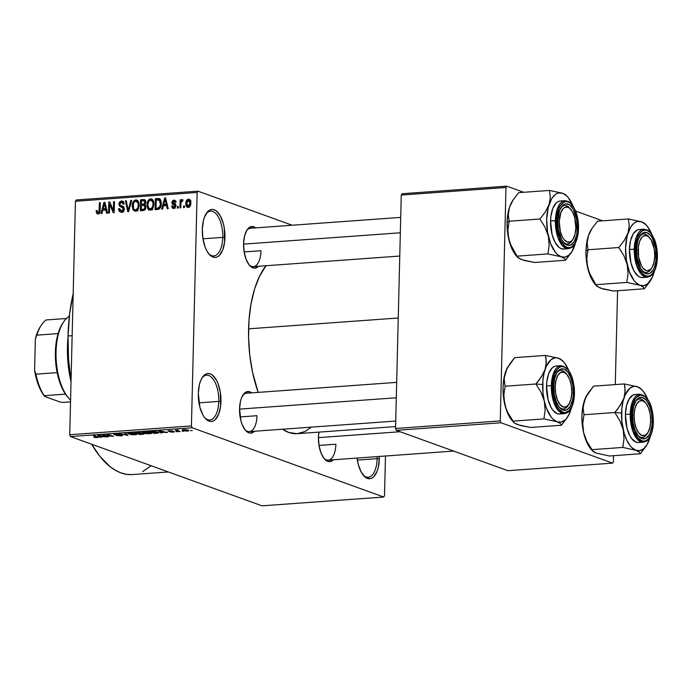 <?xml version="1.0" encoding="UTF-8"?>
<svg xmlns="http://www.w3.org/2000/svg" width="692" height="692" viewBox="0 0 692 692"><rect width="100%" height="100%" fill="white"/><g stroke="black" fill="none" stroke-linecap="round" stroke-linejoin="round"><path stroke-width="1.04" d="M208.638 253.575A22.455 10.475 85.9 0 0 222.772 237.365L224.943 237.538A24.056 11.219 -94.1 0 1 209.2 254.258A24.056 11.219 -94.1 0 1 202.315 229.355L203.405 220.61L204.547 216.899L207.825 211.501L209.84 210.022L211.994 209.442L214.209 209.788L216.406 211.034L220.402 216.042L223.36 223.698L224.303 228.17L224.615 242.07L222.72 249.994L219.433 255.391L217.426 256.87L215.273 257.45L213.049 257.104L208.768 253.739L206.865 250.841L205.221 247.278L202.955 238.723L202.315 229.355A24.056 11.219 -94.1 0 1 206.251 213.482A24.056 11.219 -94.1 0 1 218.62 213.309A24.056 11.219 -94.1 0 1 224.943 237.538L222.772 237.365A22.455 10.475 -94.1 0 1 213.837 255.945A22.455 10.475 -94.1 0 1 208.638 253.575M204.633 417.613A22.455 10.475 85.9 0 0 218.767 401.403L220.938 401.576A24.056 11.219 -94.1 0 1 205.195 418.297A24.056 11.219 -94.1 0 1 198.31 393.393L199.391 384.648L200.542 380.937L202.029 377.858L205.827 374.061L207.981 373.481L210.204 373.827L212.401 375.081L216.388 380.081L218.032 383.645L220.298 392.208L220.61 406.109L218.707 414.032L215.428 419.43L213.421 420.909L211.259 421.489L209.045 421.143L204.763 417.778L202.86 414.88L199.893 407.225L198.31 393.393A24.056 11.219 -94.1 0 1 202.246 377.521A24.056 11.219 -94.1 0 1 214.615 377.356A24.056 11.219 -94.1 0 1 220.938 401.576L218.767 401.403A22.455 10.475 -94.1 0 1 209.832 419.983A22.455 10.475 -94.1 0 1 204.633 417.613M363.015 474.885A22.455 10.475 85.9 0 0 377.149 458.666L379.32 458.839A24.056 11.219 -94.1 0 1 363.577 475.568A24.056 11.219 -94.1 0 1 357.055 458.069L358.274 464.496L361.241 472.152L365.229 477.16L369.649 478.752L371.803 478.172L373.81 476.693L377.088 471.295L378.239 467.584L379.32 458.839L377.149 458.666A22.455 10.475 -94.1 0 1 368.213 477.246A22.455 10.475 -94.1 0 1 363.015 474.876M244.959 429.68A19.246 8.979 85.9 0 0 256.992 415.702A19.246 8.979 -94.1 0 1 249.328 431.626A19.246 8.979 -94.1 0 1 244.959 429.68M242.953 395.054L242.961 395.028A20.855 9.723 -94.1 0 0 239.553 408.782L240.928 420.771L242.07 424.317L245.141 429.914L248.861 432.837L250.781 433.131L254.474 431.254A20.855 9.723 -94.1 0 1 245.522 430.372A20.855 9.723 -94.1 0 1 239.553 408.782L240.487 401.204L241.482 397.987L244.328 393.307L247.935 391.525L251.758 392.909M248.99 264.69A19.246 8.979 85.9 0 0 261.022 250.72A19.246 8.979 -94.1 0 1 253.367 266.645A19.246 8.979 -94.1 0 1 248.99 264.69M255.729 227.876A20.855 9.723 -94.1 0 0 246.992 230.038L246.992 230.038A20.855 9.723 -94.1 0 0 243.584 243.8L244.138 251.914L261.022 250.72L244.146 251.94L246.101 259.336L249.172 264.932L250.988 266.757L254.812 268.141L258.514 266.273A20.855 9.723 -94.1 0 1 249.553 265.382A20.855 9.723 -94.1 0 1 243.584 243.8L244.527 236.223L246.81 230.332L250.097 227.045L253.895 226.838L255.798 227.919M323.847 458.199A19.246 8.979 85.9 0 0 335.88 444.229A19.246 8.979 -94.1 0 1 328.224 460.154A19.246 8.979 -94.1 0 1 323.847 458.199M333.371 459.782A20.855 9.723 -94.1 0 1 324.41 458.891A20.855 9.723 -94.1 0 1 318.441 437.309L318.908 432.119A20.855 9.723 -94.1 0 0 318.441 437.309L318.995 445.423L335.88 444.229L319.003 445.449L320.958 452.845L324.029 458.441L325.845 460.275L329.669 461.651L333.371 459.782M357.349 460.102L377.149 458.666L357.349 460.102M198.959 402.839L218.767 401.403L198.959 402.839M202.972 238.801L222.772 237.365L202.972 238.801M240.115 416.921L256.992 415.702L240.115 416.921M73.179 293.668A118.695 55.369 85.9 0 0 68.032 336.001L72.15 335.698L68.032 336.001A118.695 55.369 85.9 0 0 71.034 381.275L68.543 359.157L68.032 336.001L69.658 313.614L73.369 292.863M248.584 328.83L398.246 318L248.584 328.83A89.822 41.901 85.9 0 0 258.177 392.39L252.554 372.27L249.777 355.126L248.575 337.558L248.999 320.24L251.032 303.84L254.587 288.988L259.543 276.255L266.005 265.728A89.822 41.901 85.9 0 0 248.584 328.83M197.929 191.165L292.162 225.237L197.929 191.165L197.133 192.471L75.437 201.277L69.728 434.714L191.424 425.917L197.133 192.471L191.424 425.917L192.142 427.76L383.714 497.029L262.017 505.835L70.446 436.565L192.142 427.76L383.714 497.029L384.501 495.723L385.479 456.011L384.501 495.723L383.714 497.029L262.017 505.835L70.446 436.565L192.142 427.76L191.424 425.917L69.728 434.714L70.446 436.565L69.728 434.714L75.437 201.277L76.232 199.971L197.929 191.165L197.133 192.471L75.437 201.277L76.232 199.971L197.929 191.165M187.619 431.064L188.951 430.666L186.788 429.801L182.307 430.017L184.357 430.865L187.619 431.064C189.21 430.839 189.374 430.536 188.094 430.147L183.639 429.628C182.057 429.844 181.884 430.147 183.12 430.528L187.619 431.064M180.154 431.574L177.541 430.562L178.38 430.095L175.413 430.251L179.245 431.644L180.154 431.574L177.541 430.562L178.38 430.095L175.413 430.251L180.154 431.574M173.156 432.111L174.41 431.869L173.848 431.427L168.943 431.081L171.728 430.779L167.905 431.055L173.052 431.54L169.722 431.825L172.446 432.145L174.09 431.505L169.021 431.125L172.325 430.926L169.142 430.675L168.199 431.22L172.706 431.497L169.722 431.825L173.156 432.111M157.058 433.244L158.926 432.725L156.435 431.644L149.143 431.531L154.42 433.434L158.926 432.76L157.802 432.033L153.183 431.28L149.143 431.531L154.42 433.434L157.058 433.244M142.414 434.308L144.057 433.772L140.268 432.517L134.352 432.595L139.628 434.507L142.414 434.308C144.187 434.161 144.585 433.91 143.607 433.547L140.952 432.699L134.352 432.595L139.628 434.507L142.414 434.308M127.968 435.355L125.511 433.235L124.569 433.304L126.852 435.164L119.136 433.702L127.968 435.355L125.511 433.235L124.569 433.304L126.852 435.164L119.136 433.702L127.968 435.355M108.756 436.738L104.527 435.216L113.514 436.401L108.229 434.49L107.329 434.55L111.568 436.081L102.572 434.896L107.848 436.808L108.756 436.738L104.527 435.216L113.514 436.401L108.229 434.49L107.329 434.55L111.568 436.081L102.572 434.896L108.756 436.738M95.608 437.56L98.506 437.249L94.086 435.51L93.178 435.579L97.408 437.223L93.801 437.136L97.39 437.595C98.757 437.405 98.852 437.136 97.667 436.808L93.178 435.579L97.382 437.154L93.801 437.136L95.608 437.56M101.205 437.283L100.409 436.661L106.819 436.877L98.671 435.182L97.719 435.251L100.262 437.353L101.205 437.283L100.409 436.661L106.819 436.877L98.671 435.182L97.719 435.251L100.262 437.353L101.205 437.283M115.036 434.602L115.884 433.919L118.695 434.109L115.227 433.953L114.111 434.663L114.128 434.1L114.111 434.663L121.204 434.922L120.27 435.666L116.04 435.467L120.806 435.899L122.423 435.597L121.628 435.008L114.803 434.472L118.756 434.126L113.713 434.446L120.944 435.138L121.437 435.424L120.443 435.657L116.04 435.467L120.806 435.899C122.519 435.744 122.942 435.493 122.086 435.138L115.849 434.775L114.794 433.988M136.705 434.394L135.71 433.65L129.525 432.915L127.717 433.477L131.523 434.766L136.212 434.688L136.696 434.213L135.71 433.65L130.918 432.881L127.743 433.382L131.523 434.766L136.731 434.317M151.505 433.33L150.501 432.578L144.317 431.851L142.509 432.405L143.616 433.106L143.633 432.578L143.616 433.106L146.315 433.694L151.003 433.625L151.522 433.235L150.951 432.76L147.517 431.929L142.509 432.396L146.315 433.694L151.522 433.244M161.928 432.898L161.124 432.266L167.542 432.491L159.385 430.787L158.442 430.857L160.985 432.967L161.928 432.898L161.124 432.266L167.542 432.491L159.385 430.787L158.442 430.857L160.985 432.967L161.928 432.898M177.576 431.765L175.924 431.557L177.576 431.765M183.752 431.315L182.1 431.107L183.752 431.315M192.246 430.701L190.585 430.493L192.246 430.701M184.479 205.982L184.435 207.557L183.536 207.626L183.579 206.052L184.479 205.982L183.579 206.052L183.536 207.626L184.435 207.557L184.479 205.982M180.932 203.656L180.837 207.825L179.937 207.885L180.128 199.858L181.027 199.789L181.001 201.069L181.892 199.625L182.956 199.936L182.671 201.104L181.295 201.597L180.932 203.656L181.148 202.003L182.671 201.104L182.956 199.936L182.108 199.573L181.001 201.069L181.027 199.789L180.128 199.858L179.937 207.885L180.837 207.825L180.932 203.656M178.302 206.432L178.259 208.007L177.36 208.076L177.403 206.493L178.302 206.432L177.403 206.493L177.36 208.076L178.259 208.007L178.302 206.432M173.856 207.323L175.223 207.816L172.533 205.844L171.633 206.052L172.628 206.415L171.633 206.052L173.77 208.474L176.01 205.723L174.652 208.24L172.472 208.119L171.633 206.052L172.533 205.844L172.888 206.943L173.856 207.323L174.73 206.943L175.093 205.792L172.187 203.915L171.884 202.142L172.758 200.585L174.73 200.248L175.958 202.306L175.059 202.514L173.934 201.303L172.758 202.557L175.526 204.054L176.01 205.723L174.038 203.396L171.841 202.6L174.886 205.282L175.102 205.991L173.329 207.263L175.128 207.911M163.468 205.784L162.611 209.14L161.668 209.209L164.679 197.973L165.622 197.903L168.225 208.733L167.282 208.802L166.582 205.559L163.468 205.784L166.582 205.559L167.282 208.802L168.225 208.733L165.622 197.903L164.679 197.973L161.668 209.209L162.611 209.14L163.468 205.784M151.02 210.039L147.803 208.629L150.346 210.169L148.261 209.287L147.024 205.887L148.036 200.637L149.403 199.218L151.47 198.924L153.053 200.161L153.84 202.375L153.209 207.834L151.842 209.607L150.346 210.169L152.967 208.301L153.953 204.27L151.643 198.976L150.622 198.838C148.088 199.763 146.886 201.787 147.007 204.901L147.803 208.629L150.813 209.719L150.519 209.105M136.229 211.112L133.002 209.693L135.545 211.242L133.47 210.359L132.207 206.467L133.513 201.303L134.966 200.118L137.068 200.144L138.253 201.234L139.049 203.448L138.296 209.14L137.051 210.679L135.545 211.242L138.166 209.365L139.161 205.334L136.852 200.049L135.831 199.91C133.296 200.836 132.094 202.86 132.207 205.974L133.002 209.693L136.021 210.783L135.727 210.178M98.074 212.66L99.432 213.153L98.074 212.66L97.044 210.446L96.136 210.653L97.062 210.991L96.136 210.653L96.612 213.283L98.004 213.958L96.612 213.283L96.136 210.653L97.044 210.446L97.762 212.626L99.008 211.934L99.414 202.687L100.314 202.626L99.933 211.96L99.276 213.344L98.004 213.958C99.596 213.395 100.305 212.115 100.132 210.117L100.314 202.626L99.414 202.687L99.068 211.761L97.736 212.617L99.389 213.214M102.753 210.178L101.888 213.534L100.945 213.603L103.956 202.358L104.907 202.289L107.511 213.127L106.568 213.197L105.867 209.953L102.753 210.178L105.867 209.953L106.568 213.197L107.511 213.127L104.907 202.289L103.956 202.358L100.945 213.603L101.888 213.534L102.753 210.178M109.656 204.149L109.44 212.989L108.54 213.049L108.808 202.012L109.769 201.943L113.35 210.515L113.566 201.666L114.465 201.597L114.197 212.643L113.228 212.712L109.656 204.149L113.228 212.712L114.197 212.643L114.465 201.597L113.566 201.666L113.35 210.515L109.769 201.943L108.808 202.012L108.54 213.049L109.44 212.989L109.656 204.149L110.876 204.59L109.656 204.149M123.003 206.328L120.053 205.23L119.802 204.131L121.532 202.237L123.263 204.252L124.171 204.045L122.596 201.078L121.532 200.948L123.401 201.623L121.532 200.948L118.903 204.157L119.811 204.486L118.903 204.157L121.212 207.02L124.275 209.261L123.41 208.941L121.532 210.965L123.167 211.562L121.532 210.965L119.431 208.543L118.531 208.75L119.491 209.096L118.531 208.75L120.287 212.124L121.42 212.262C123.193 211.994 124.153 210.861 124.309 208.854L123.833 210.697L122.536 211.986L120.797 212.245L119.223 211.32L118.531 208.75L119.431 208.543L119.975 210.325L121.316 210.974L122.847 210.385L123.41 208.941L122.7 207.513L119.5 206.138L118.912 203.863L119.63 201.943L121.532 200.948L123.522 201.761L124.171 204.045L123.263 204.252L122.847 202.747L121.904 202.237L120.572 202.54L119.828 203.759L120.192 205.377L123.591 206.735L124.309 208.854L122.804 206.242M131.748 200.351L128.651 211.596L127.769 211.657L125.373 200.81L126.299 200.741L128.184 210.342L130.805 200.42L131.748 200.351L130.805 200.42L128.184 210.342L126.299 200.741L125.373 200.81L127.769 211.657L128.651 211.596L131.748 200.351M145.925 207.107L144.507 210.178L140.312 210.749L140.58 199.711L144.36 199.581L145.649 201.026L145.64 203.102L144.758 204.495L145.925 207.107L144.758 204.495L145.787 202.107L144.481 199.616L140.58 199.711L140.312 210.749L143.106 210.55C144.913 210.333 145.856 209.183 145.925 207.107M161.288 203.664L160.838 206.657L159.765 208.647L155.103 209.685L155.38 198.639L159.471 198.621L161.115 201.268L161.288 203.664L159.316 198.561L155.38 198.639L155.103 209.685L157.741 209.494C160.267 208.733 161.444 206.787 161.288 203.664M190.836 203.007L190.525 205.239L189.444 206.943L188.068 207.436L186.805 206.917L185.837 203.102L187.229 199.59L188.743 199.114L190.049 199.832L190.836 203.007C191.027 200.775 190.222 199.478 188.432 199.114C186.589 199.754 185.724 201.199 185.819 203.457C185.62 205.723 186.416 207.046 188.224 207.427C190.084 206.77 190.957 205.299 190.836 203.007M612.602 463.121L507.885 470.698L396.265 430.337L500.982 422.769L612.602 463.121L613.397 461.823L613.544 455.708L613.397 461.823L612.602 463.121L500.982 422.769L500.264 420.918L505.973 187.471L401.256 195.049L395.547 428.495L500.264 420.918L500.982 422.769L396.265 430.337L507.885 470.698L612.602 463.121M402.043 193.743L506.76 186.165L523.706 192.298L506.76 186.165L505.973 187.471L500.264 420.918L395.547 428.495L396.265 430.337L395.547 428.495L401.256 195.049L402.043 193.743L401.256 195.049L505.973 187.471L506.76 186.165L402.043 193.743M575.675 211.086L602.594 220.817L575.675 211.086M615.283 384.596L617.575 290.718L615.283 384.596M311.322 427.146L304.99 431.548L296.937 433.711L288.659 432.422L282.483 429.23A89.822 41.901 85.9 0 0 297.3 433.685L395.599 426.575M379.32 456.452L379.32 458.839A24.056 11.219 -94.1 0 0 379.32 456.452M131.93 474.591L126.472 474.314L120.988 472.896L115.529 470.361L110.158 466.719L99.847 456.288L91.725 444.264A118.695 55.369 85.9 0 0 132.406 474.565L168.338 471.961M151.124 465.733L142.561 471.736M246.534 230.808A19.246 8.979 -94.1 0 1 250.582 228.248L400.711 217.383M242.503 395.798A19.246 8.979 -94.1 0 1 246.551 393.229L396.68 382.373M205.792 214.243A22.455 10.475 -94.1 0 1 210.593 211.147A22.455 10.475 -94.1 0 1 222.772 237.365A22.455 10.475 85.9 0 0 217.141 215.108A22.455 10.475 85.9 0 0 205.792 214.243M201.787 378.282A22.455 10.475 -94.1 0 1 206.588 375.194A22.455 10.475 -94.1 0 1 218.767 401.403A22.455 10.475 85.9 0 0 213.136 379.147A22.455 10.475 85.9 0 0 201.787 378.282M377.157 456.616A22.455 10.475 -94.1 0 1 377.149 458.666A22.455 10.475 85.9 0 0 377.157 456.616M242.961 395.028A20.855 9.723 -94.1 0 1 251.698 392.857M96.612 213.283L98.342 213.906L96.612 213.283M99.907 212.063L99.068 211.761L99.907 212.063M100.115 210.593L99.233 210.273L100.115 210.593M100.305 203.015L99.414 202.687L100.305 203.015M97.304 213.871L98.004 213.958M99.224 213.119L99.371 213.776M105.011 202.739L103.956 202.358L105.011 202.739M106.828 210.299L105.867 209.953L106.828 210.299M106.732 209.91L103.082 208.863L104.466 203.474L105.253 203.759L104.466 203.474L104.924 205.706L105.798 206.026L104.924 205.706L105.591 208.681L106.525 209.019L103.082 208.863L106.732 209.91M109.976 202.436L108.808 202.012L109.976 202.436M114.241 210.844L113.35 210.515L114.241 210.844M114.457 201.986L113.566 201.666L114.457 201.986M122.069 212.159L121.688 211.207M121.532 210.965L123.764 211.96M120.572 206.821L121.212 207.02M122.847 207.539L121.991 206.112M121.532 202.237L124.058 202.972M121.455 205.87L120.053 205.23M121.576 210.541L122.242 212.409M121.939 205.792L122.043 206.328M122.043 206.32L122.882 207.565M126.385 201.182L125.373 200.81L126.385 201.182M128.92 210.61L128.184 210.342L128.92 210.61M129.404 208.854L128.625 208.569L129.404 208.854M131.644 200.723L130.805 200.42L131.644 200.723M133.106 206.303L132.207 205.974L133.106 206.303M137.327 201.588L138.192 201.13M137.734 200.602L135.831 199.91L137.734 200.602M135.632 209.935L136.238 211.129M137.985 201.208L137.189 201.692M135.805 201.199L134.265 201.995L133.4 203.673L133.573 208.629L134.655 209.78L137.215 210.541L135.571 209.953L137.691 208.257L138.262 205.368L139.144 205.688L138.262 205.368L137.942 202.903L139.023 203.292L135.805 201.199L137.942 202.903L138.262 205.368C138.365 207.712 137.474 209.244 135.571 209.953C133.755 209.546 132.933 208.206 133.106 205.922C132.968 203.509 133.859 201.934 135.805 201.199L138.685 202.081M135.571 209.953L137.838 210.939M143.486 205.386L145.9 207.505L145.026 207.185L144.092 209.053L145.242 209.468L141.246 209.399L141.341 205.524L143.114 205.394L141.341 205.524L141.246 209.399L143.997 210.394L141.246 209.399L143.858 209.148L144.81 208.266L144.931 206.363L143.495 205.386M143.599 200.801L140.58 199.711L143.599 200.801L145.51 200.663L143.599 200.801M145.225 200.178L143.382 199.512L145.225 200.178M148.529 210.074L148.754 209.468M144.87 201.995L144.386 200.991L143.019 200.827L144.195 200.888L144.887 202.349L145.735 202.661L144.887 202.349L144.005 203.941L144.974 204.287L143.062 204.114L145.337 204.936L141.367 204.235L141.453 200.94L143.019 200.827L141.453 200.94L141.367 204.235L144.386 205.325L141.367 204.235L144.213 203.829L144.87 201.96M145.545 205.239L144.386 205.325L145.545 205.239M150.372 208.88L152.482 207.185L153.053 204.296L153.935 204.616L153.053 204.296L152.733 201.83L153.814 202.22L151.635 200.377L149.93 200.291L148.443 201.882L147.906 204.858C147.759 202.436 148.659 200.862 150.596 200.135L152.733 201.83L153.053 204.296C153.157 206.64 152.266 208.171 150.372 208.88C148.546 208.474 147.725 207.133 147.906 204.858L147.007 204.901L147.906 205.23L148.944 208.344L152.629 209.875M152.119 200.516L152.984 200.057M152.525 199.53L150.622 198.838L152.525 199.53M150.432 208.863L151.038 210.065M152.776 200.135L151.989 200.637M150.596 200.135L153.477 201.009M158.39 199.737L155.38 198.639L158.39 199.728L160.492 199.581L158.39 199.737M160.328 199.339L157.897 198.457L160.328 199.339M156.037 208.327L156.245 199.867L160.916 200.533L159.117 199.876L160.388 203.716L161.279 204.036L160.388 203.716L159.964 206.441L160.812 206.744L159.964 206.441L157.655 208.206L159.506 208.88L156.037 208.327L158.719 209.295L156.037 208.327L158.39 208.093L159.618 207.185L160.354 204.4L160.207 201.536L159.117 199.876L156.245 199.867L156.037 208.327M160.916 200.524L159.117 199.876M165.734 198.353L164.679 197.973L165.734 198.353M167.55 205.905L166.582 205.559L167.55 205.905M167.455 205.515L163.805 204.469L165.189 199.08L165.976 199.365L165.189 199.08L165.639 201.311L166.521 201.631L165.639 201.311L166.314 204.287L167.239 204.624L163.805 204.469L167.455 205.515M172.922 208.379L173.77 208.474M175.95 206.303L175.102 205.991L175.95 206.303M176.01 205.68L174.886 205.282L176.01 205.68M173.346 204.676L174.886 205.282M175.803 205.533L174.86 203.716L175.846 205.559M173.934 201.303L175.059 202.514L175.958 202.306L173.934 200.161L175.439 200.706L173.934 200.161L171.841 202.6L173.061 203.033L172.749 202.367L173.934 201.303L175.915 201.908M174.782 200.265L173.934 200.161M174.713 203.621L173.026 203.015M174.713 207.626L174.903 208.353M176.14 201.45L175.604 201.822M178.294 206.821L177.403 206.493L178.294 206.821M181.019 200.178L180.128 199.858L181.019 200.178M181.529 201.26L181.001 201.069L181.529 201.26M182.826 199.832L182.108 199.573L182.826 199.832M182.956 199.936L182.108 199.573M184.47 206.372L183.579 206.052L184.47 206.372M187.454 207.332L188.224 207.427M189.21 207.107L189.054 206.666M186.719 203.777L185.819 203.457L186.719 203.777M189.85 199.625L188.432 199.114L189.85 199.625M189.193 199.21L188.432 199.114M189.037 206.605L189.262 207.228M190.828 200.343L189.772 201.182M189.919 203.024L190.066 202.557M188.276 206.277L189.634 206.77L188.276 206.277L189.383 205.507L189.937 203.154L190.819 203.465L189.937 203.154L189.478 200.853L188.38 200.265L189.937 203.154L188.276 206.277L186.719 203.379L188.38 200.265L190.629 200.965M104.466 203.474L103.082 208.863L105.591 208.681L104.466 203.474M165.189 199.08L163.805 204.469L166.314 204.287L165.189 199.08M188.38 200.265L187.048 201.467L186.831 204.832L187.471 206.017L189.556 206.847M97.382 437.154L96.819 437.37M97.39 437.595L97.39 437.595C98.757 437.405 98.852 437.136 97.667 436.808M100.288 436.401L100.262 437.353L100.288 436.401M100.098 436.418L98.818 435.207L102.606 436.003L100.098 436.418L98.809 435.406L102.598 436.237L100.098 436.418M113.678 434.36L114.111 434.663M122.527 435.458L122.086 435.138M127.103 434.611L127.086 435.415L127.103 434.611M126.87 434.412L126.852 435.164L126.87 434.412M126.428 434.031L126.411 434.835L126.428 434.031M129.733 434.109L128.79 433.547L130.157 432.889L134.802 433.374L135.649 434.247L134.309 434.654L129.733 434.109L128.85 433.434L130.148 433.14L134.793 433.711C136.082 434.1 135.917 434.42 134.309 434.654L129.733 434.109M141.082 433.166L140.952 432.699M144.135 433.91L143.607 433.547M137.44 433.33L135.874 432.491L140.139 432.5L140.026 433.114L137.44 433.33L135.866 432.76L140.139 432.794L139.836 433.426L137.44 433.33M139.914 434.221L138.063 433.278L142.716 433.313L142.69 433.988L139.914 434.221L138.063 433.547L142.716 433.616L139.914 434.221M149.584 432.638L150.372 433.296L148.071 433.607L143.59 432.5L146.133 432.05L149.584 432.638C150.873 433.036 150.718 433.348 149.109 433.581L143.59 432.474L144.948 431.817L149.593 432.301L150.441 433.175L150.458 432.561M154.705 433.149L150.666 431.419L156.902 431.756L157.819 432.587L157.837 432.05L157.577 432.872L154.705 433.149L150.657 431.687L156.894 432.093L157.819 432.587L154.705 433.149M161.002 432.007L160.985 432.967L161.002 432.007M160.812 432.024L159.541 430.822L163.329 431.609L160.812 432.024L159.532 431.012L163.321 431.843L160.812 432.024M173.285 431.609L172.663 431.912M169.021 431.125L169.722 430.874M183.138 429.68L183.12 430.528L183.138 429.68M182.307 430.026L183.12 430.528M188.951 430.675L188.094 430.147M184.02 430.459L184.167 429.602L187.238 429.896L187.091 430.865L184.02 430.459L184.167 429.827L186.027 429.922L187.229 430.234L187.091 430.865L183.795 430.381L183.406 430.026L184.167 429.827M134.793 433.711L135.649 434.239L135.667 433.633M157.819 432.587L157.871 432.059M187.229 430.234L187.843 430.666L187.091 430.865M41.217 325.266A43.311 20.198 -94.1 0 1 46.096 319.963L66.406 318.493L46.096 319.963A43.311 20.198 85.9 0 0 36.875 335.136A43.311 20.198 -94.1 0 1 41.217 325.266L40.3 326.693A41.702 19.454 85.9 0 0 35.37 338.976L34.6 370.523L35.923 374.156A43.311 20.198 85.9 0 0 44.245 395.677L41.338 391.421L38.51 385.28L34.6 370.523A41.702 19.454 85.9 0 0 44.617 396.421L59.702 401.879L62.903 402.424L70.532 401.87L62.903 402.424L59.702 401.879L44.617 396.421L44.245 395.677A43.311 20.198 -94.1 0 1 35.923 374.156L57.151 372.625A43.311 20.198 85.9 0 0 65.472 394.137A43.311 20.198 85.9 0 0 67.755 397.122L65.472 394.137A43.311 20.198 -94.1 0 1 57.151 372.625L55.689 362.539L55.36 352.297L56.182 342.462L58.102 333.605A43.311 20.198 85.9 0 0 57.151 372.625L35.923 374.156L34.6 370.523L35.37 338.976L36.875 335.136L58.102 333.605A43.311 20.198 -94.1 0 1 62.911 323.034M63.37 322.29A44.911 20.95 -94.1 0 1 69.356 316.209A44.911 20.95 85.9 0 0 56.009 355.558A44.911 20.95 85.9 0 0 70.575 400.184A44.911 20.95 -94.1 0 1 68.88 398.41A44.911 20.95 -94.1 0 1 63.37 322.29L62.444 323.726A43.311 20.198 85.9 0 0 58.102 333.605L36.875 335.136L35.37 338.976L37.351 332.584L40.335 326.641M44.245 395.677L65.472 394.137L44.245 395.677M67.444 346.839L67.998 346.528L67.444 346.839L67.998 337.67A65.766 30.673 85.9 0 0 67.444 346.839A65.766 30.673 85.9 0 0 71.025 381.655L68.318 366.094L67.444 346.839M68.067 349.399A67.366 31.425 85.9 0 0 69.624 370.912A67.366 31.425 -94.1 0 1 68.067 349.399M557.726 221.501L559.24 221.613A17.646 8.226 -94.1 0 1 570.788 209.347A17.646 8.226 -94.1 0 1 575.831 227.616L575.043 234.026L573.106 239.008L571.791 240.712L570.32 241.793L567.111 241.966L563.971 239.501L562.579 237.373L560.399 231.759L559.24 221.613L560.875 212.479L563.279 208.526L564.75 207.436L567.959 207.263L569.568 208.18L572.5 211.856L574.671 217.47L575.831 227.616A17.646 8.226 -94.1 0 1 572.95 239.25A17.646 8.226 -94.1 0 1 563.876 239.38A17.646 8.226 -94.1 0 1 559.24 221.613L557.726 221.501M570.788 209.347L569.663 208.067A19.246 8.979 85.9 0 0 560.684 208.084A19.246 8.979 -94.1 0 1 564.733 205.524A19.246 8.979 -94.1 0 1 570.225 208.759A19.246 8.979 85.9 0 0 560.684 208.084A19.246 8.979 -94.1 0 1 564.733 205.524A19.246 8.979 -94.1 0 1 570.225 208.759M243.575 244.12L400.331 232.78L243.575 244.12M572.483 239.916A19.246 8.979 -94.1 0 1 567.509 243.913A19.246 8.979 -94.1 0 1 563.132 241.966A19.246 8.979 85.9 0 0 572.483 239.916A19.246 8.979 -94.1 0 1 567.509 243.913A19.246 8.979 -94.1 0 1 563.132 241.966A19.246 8.979 85.9 0 0 572.024 240.686L572.95 239.25M523.463 260.08L534.648 262.484L565.459 260.261L534.648 262.484L524.078 260.434L518.196 257.917L512.028 247.944L508.724 239.008L507.893 229.96L509.13 221.232L508.274 214.555L509.494 207.263A32.282 15.06 85.9 0 0 507.072 222.4L509.13 221.232L508.274 214.555L509.494 207.263L513.17 199.841L518.671 192.661L549.483 190.43L550.339 197.108L549.119 204.4L545.443 211.821L539.942 219.009L545.037 227.218L548.341 236.145L549.171 245.202L547.934 253.921L561.1 256.767L564.378 258.488L565.459 260.261L571.774 251.81A32.282 15.06 -94.1 0 1 561.1 256.767L557.198 254.267L555.347 252.251L550.598 243.593L547.554 232.105L546.697 219.537L548.151 207.808L551.688 198.699L554.958 194.789L556.783 193.596L558.695 192.938L562.648 193.276L549.483 190.43L518.671 192.661L513.17 199.841L509.494 207.263L512.374 201.087M577.344 228.161A20.855 9.723 -94.1 0 1 563.695 242.658A20.855 9.723 -94.1 0 1 557.735 221.068L559.664 210.273L562.51 205.593L564.248 204.313L566.117 203.811L569.94 205.195L573.4 209.538L576.791 220.047L577.059 232.097L576.401 235.738L574.118 241.62L570.822 244.916L567.033 245.124L565.13 244.034L561.67 239.692L558.288 229.19L557.735 221.068A20.855 9.723 -94.1 0 1 561.143 207.315A20.855 9.723 -94.1 0 1 571.86 207.167A20.855 9.723 -94.1 0 1 577.344 228.161L575.822 228.04L577.344 228.161M560.235 201.026L558.081 201.597L556.074 203.076L552.787 208.482L550.893 216.397L550.564 220.938A24.056 11.219 85.9 0 0 563.608 249.025L568.426 248.67A24.056 11.219 -94.1 0 1 555.373 220.584L557.856 237.356L562.345 245.591L568.426 248.67C574.481 246.88 573.097 245.703 575.234 243.255C577.249 239.397 578.339 234.527 578.512 228.628C578.624 222.071 577.621 216.086 575.502 210.645C572.189 205.412 573.123 202.142 564.949 200.68L560.139 201.026A24.056 11.219 85.9 0 0 550.564 220.938L555.373 220.584A24.056 11.219 -94.1 0 1 564.949 200.68L557.432 208.595L555.373 220.584L556.679 220.687C556.403 213.889 560.044 199.305 568.089 201.9C576.125 205.117 578.996 222.054 578.4 228.542L578.391 228.706M575.606 242.243L572.059 251.352L568.798 255.262L565.053 257.113L561.1 256.767A32.282 15.06 -94.1 0 1 548.341 236.145A32.282 15.06 -94.1 0 1 549.119 204.4L545.443 211.821L539.942 219.009L509.13 221.232L539.942 219.009L545.037 227.218L548.341 236.145L549.171 245.202L547.934 253.921L517.123 256.152L547.934 253.921L561.1 256.767L564.378 258.488L565.459 260.261L570.926 253.125M567.821 197.099A32.282 15.06 -94.1 0 0 562.648 193.276L549.483 190.43L550.339 197.108L549.119 204.4A32.282 15.06 -94.1 0 1 562.648 193.276L565.926 194.997L562.648 193.276L566.558 195.784L568.4 197.8L572.76 205.472A32.282 15.06 -94.1 0 0 567.821 197.099L566.359 195.421M516.336 255.85L513.992 252.641L510.973 246.456L507.937 234.969L507.072 222.4L507.79 214.373L509.494 207.263A32.282 15.06 85.9 0 1 512.357 201.104L513.144 199.876M521.483 259.638L517.434 257.035L510.099 243.575L508.006 234.467L507.893 229.96L509.13 221.232L507.072 222.4A32.282 15.06 85.9 0 0 508.724 239.008A32.282 15.06 85.9 0 0 516.31 255.824L517.772 257.493M578.512 228.628L578.4 228.542C578.668 235.341 575.026 249.924 566.982 247.329C558.954 244.112 556.074 227.175 556.679 220.687L557.294 229.683L559.465 237.901L561.039 241.318L564.871 246.127L566.982 247.329L569.109 247.658L571.177 247.105L574.827 243.454L577.362 236.932L578.079 232.901L577.785 219.554L575.606 211.328L574.031 207.911L570.199 203.102L568.089 201.9L565.961 201.571L563.894 202.125L560.252 205.775L558.816 208.733L556.991 216.337L556.679 220.687L550.564 220.938L552.147 234.77L555.114 242.425L559.101 247.433L561.298 248.688L563.513 249.025L565.675 248.445M575.467 242.805A32.282 15.06 -94.1 0 1 574.637 245.651A32.282 15.06 -94.1 0 1 571.774 251.81M574.637 245.651L575.355 243.022M518.196 257.917L517.434 257.035M636.614 250.02L638.128 250.141A17.646 8.226 -94.1 0 1 649.676 237.875A17.646 8.226 -94.1 0 1 654.718 256.135L654.251 249.267L651.388 240.383L648.465 236.707L646.847 235.79L643.647 235.963L642.167 237.045L639.763 241.006L638.37 246.81L638.604 257.009L641.467 265.901L642.859 268.02L645.999 270.486L647.625 270.745L650.679 269.231L651.994 267.527L653.931 262.553L654.718 256.135A17.646 8.226 -94.1 0 1 651.838 267.778A17.646 8.226 -94.1 0 1 642.764 267.899A17.646 8.226 -94.1 0 1 638.128 250.141L636.614 250.02M649.676 237.875L648.551 236.586A19.246 8.979 85.9 0 0 639.572 236.603A19.246 8.979 -94.1 0 1 643.621 234.043A19.246 8.979 -94.1 0 1 649.113 237.287A19.246 8.979 85.9 0 0 639.572 236.603A19.246 8.979 -94.1 0 1 643.621 234.043A19.246 8.979 -94.1 0 1 649.113 237.287M651.371 268.444A19.246 8.979 -94.1 0 1 646.397 272.44A19.246 8.979 -94.1 0 1 642.029 270.486A19.246 8.979 85.9 0 0 651.371 268.444A19.246 8.979 -94.1 0 1 646.397 272.44A19.246 8.979 -94.1 0 1 642.029 270.486A19.246 8.979 85.9 0 0 650.913 269.214L651.838 267.778M602.36 288.607L613.536 291.012L644.347 288.78L613.536 291.012L602.966 288.962L597.084 286.436L590.916 276.463L587.612 267.536L586.781 258.479L588.018 249.76L587.162 243.082L588.39 235.79A32.282 15.06 85.9 0 0 585.968 250.928L588.018 249.76L587.162 243.082L588.39 235.79L592.058 228.36L597.559 221.18L628.371 218.949L629.236 225.627L628.007 232.919L624.331 240.349L618.83 247.528L623.924 255.737L627.229 264.664L628.059 273.721L626.822 282.448L639.988 285.294L643.275 287.016L644.347 288.78L650.67 280.329A32.282 15.06 -94.1 0 1 639.988 285.294L636.086 282.794L634.244 280.779L629.486 272.112L626.442 260.625L625.585 248.056L627.038 236.327L630.585 227.218L633.846 223.308L635.671 222.123L637.583 221.466L641.545 221.803L628.371 218.949L597.559 221.18L592.058 228.36L588.39 235.79L591.262 229.606M656.232 256.68A20.855 9.723 -94.1 0 1 642.591 271.178A20.855 9.723 -94.1 0 1 636.623 249.596L637.557 242.018L638.552 238.801L641.398 234.121L643.136 232.841L646.925 232.633L650.644 235.548L652.288 238.057L655.679 248.566L655.947 260.616L654.303 267.475L653.006 270.148L649.719 273.444L647.85 273.945L644.018 272.562L640.558 268.219L637.176 257.709L636.623 249.596A20.855 9.723 -94.1 0 1 640.031 235.842A20.855 9.723 -94.1 0 1 650.748 235.695A20.855 9.723 -94.1 0 1 656.232 256.68L654.71 256.568L656.232 256.68M639.123 229.545L636.969 230.125L633.171 233.931L630.533 240.712L629.452 249.457A24.056 11.219 85.9 0 0 642.505 277.544L647.314 277.198A24.056 11.219 -94.1 0 1 634.261 249.111L636.744 265.875L641.233 274.11L647.314 277.198C653.369 275.399 651.985 274.231 654.122 271.774C656.137 267.925 657.227 263.047 657.4 257.147C657.512 250.599 656.509 244.605 654.39 239.172C651.077 233.931 652.02 230.661 643.845 229.208L639.027 229.554A24.056 11.219 85.9 0 0 629.452 249.457L634.261 249.111A24.056 11.219 -94.1 0 1 643.845 229.208L636.32 237.114L634.261 249.111L635.567 249.215C635.291 242.408 638.932 227.832 646.985 230.427C655.013 233.645 657.884 250.582 657.288 257.069L657.279 257.234M654.494 270.771L652.34 277.233L647.686 283.789L643.949 285.632L639.988 285.294A32.282 15.06 -94.1 0 1 627.229 264.664A32.282 15.06 -94.1 0 1 628.007 232.919L624.331 240.349L618.83 247.528L588.018 249.76L618.83 247.528L623.924 255.737L627.229 264.664L628.059 273.721L626.822 282.448L596.011 284.672L626.822 282.448L639.988 285.294L643.275 287.016L644.347 288.78L649.823 281.644M646.709 225.618A32.282 15.06 -94.1 0 0 641.545 221.803L628.371 218.949L629.236 225.627L628.007 232.919A32.282 15.06 -94.1 0 1 641.545 221.803L644.823 223.525L641.545 221.803L645.446 224.303L647.288 226.319L651.656 233.991A32.282 15.06 -94.1 0 0 646.709 225.618L645.247 223.94M595.232 284.377L592.88 281.16L589.861 274.983L586.825 263.496L585.994 255.114L586.193 246.828L588.39 235.79A32.282 15.06 85.9 0 1 591.245 229.632L592.058 228.36M600.371 288.157L596.322 285.554L588.987 272.103L586.894 262.995L586.781 258.479L588.018 249.76L585.968 250.928A32.282 15.06 85.9 0 0 587.612 267.536A32.282 15.06 85.9 0 0 595.198 284.343L596.66 286.021M657.4 257.156L657.288 257.069C657.564 263.868 653.914 278.452 645.87 275.849C637.842 272.639 634.971 255.694 635.567 249.215L636.182 258.202L638.353 266.42L639.927 269.845L643.759 274.646L645.87 275.849L647.997 276.186L650.073 275.624L652.002 274.205L655.151 269.024L656.967 261.42L656.673 248.073L654.502 239.856L651.094 233.654L649.087 231.63L646.985 230.427L644.849 230.099L642.782 230.652L640.853 232.071L637.704 237.252L635.879 244.856L635.567 249.215L629.452 249.457L631.035 263.289L634.002 270.953L637.989 275.952L640.187 277.207L642.41 277.553L644.563 276.973M654.355 271.333A32.282 15.06 -94.1 0 1 653.525 274.17A32.282 15.06 -94.1 0 1 650.67 280.329M653.525 274.17L654.243 271.549M597.084 286.436L596.322 285.554M568.452 404.906A19.246 8.979 -94.1 0 1 563.478 408.903A19.246 8.979 -94.1 0 1 559.101 406.948A19.246 8.979 85.9 0 0 568.452 404.906A19.246 8.979 -94.1 0 1 563.478 408.903A19.246 8.979 -94.1 0 1 559.101 406.948A19.246 8.979 85.9 0 0 567.994 405.676L568.919 404.24A17.646 8.226 -94.1 0 1 559.845 404.362A17.646 8.226 -94.1 0 1 555.209 386.603L553.695 386.482L555.209 386.603L555.676 393.471L557.337 399.751L559.94 404.483L563.08 406.957L566.29 406.784L569.075 403.99L571.004 399.016L571.8 392.598A17.646 8.226 -94.1 0 1 568.919 404.24M396.3 397.77L239.544 409.11L396.3 397.77M566.748 374.337A17.646 8.226 -94.1 0 1 571.8 392.598L571.332 385.729L569.672 379.458L567.068 374.718L563.928 372.253L560.719 372.426L557.934 375.211L556.005 380.193L555.209 386.603A17.646 8.226 -94.1 0 1 566.748 374.337L565.632 373.049A19.246 8.979 85.9 0 0 556.653 373.066A19.246 8.979 -94.1 0 1 560.702 370.505A19.246 8.979 -94.1 0 1 566.194 373.749A19.246 8.979 85.9 0 0 556.653 373.066A19.246 8.979 -94.1 0 1 560.702 370.505A19.246 8.979 -94.1 0 1 566.194 373.749M542.935 396.568L544.31 401.135A32.282 15.06 -94.1 0 1 542.666 384.527L535.911 383.991L541.006 392.2L544.31 401.135L545.14 410.183L543.895 418.911L513.092 421.134L507.989 412.925L506.06 408.565L504.684 403.998L503.863 394.942L505.099 386.222L535.911 383.991L541.006 392.2L542.935 396.568M573.313 393.151L571.791 393.03L573.313 393.151L573.019 397.078L572.37 400.72L570.087 406.611L566.791 409.906L563.003 410.105L559.292 407.19L556.221 401.594L554.257 394.172L553.704 386.058A20.855 9.723 -94.1 0 1 557.112 372.305A20.855 9.723 -94.1 0 1 567.829 372.158A20.855 9.723 -94.1 0 1 573.313 393.151A20.855 9.723 -94.1 0 1 559.664 407.64A20.855 9.723 -94.1 0 1 553.704 386.058L554.638 378.481L556.922 372.599L560.217 369.303L564.006 369.095L567.717 372.011L570.788 377.607L572.751 385.029L573.313 393.151M556.204 366.007L554.05 366.587L552.043 368.066L548.756 373.464L546.862 381.387L546.533 385.92L551.342 385.574L553.825 402.337L558.314 410.572L564.395 413.66A24.056 11.219 -94.1 0 1 551.342 385.574L546.533 385.92A24.056 11.219 85.9 0 0 559.577 414.006L564.395 413.66C570.45 411.87 569.066 410.693 571.203 408.245C573.218 404.387 574.308 399.509 574.481 393.61L574.369 393.532C574.637 400.331 570.995 414.915 562.951 412.311C554.915 409.102 552.043 392.165 552.64 385.678L551.342 385.574A24.056 11.219 -94.1 0 1 560.918 365.67L553.392 373.576L551.342 385.574L552.64 385.678L554.162 398.955L557.008 406.308L558.833 409.084L562.951 412.311L565.079 412.648L569.075 410.667L572.223 405.486L574.049 397.883L574.369 393.532L573.755 384.536L571.575 376.318L568.175 370.116L564.058 366.89L561.93 366.561L559.863 367.115L557.934 368.533L554.785 373.715L552.96 381.318L552.64 385.678C552.372 378.87 556.013 364.295 564.058 366.89C572.094 370.108 574.966 387.044 574.369 393.532L574.36 393.696M519.433 425.07L530.617 427.474L561.428 425.243L530.617 427.474L520.047 425.424L514.165 422.898L507.989 412.925L506.06 408.565L503.975 399.457L503.863 394.942L505.099 386.222L504.243 379.545L504.537 375.981L505.463 372.253L508.326 366.094A32.282 15.06 85.9 0 0 505.463 372.253A32.282 15.06 85.9 0 0 504.684 403.998A32.282 15.06 85.9 0 0 512.279 420.805L509.961 417.622L506.942 411.446L504.684 403.998L503.361 395.789L503.041 387.39L503.759 379.363L507.011 368.533L514.64 357.643L545.452 355.42L546.083 358.69L546.014 365.653L545.088 369.39L541.412 376.811L535.911 383.991L505.099 386.222L504.243 379.545L504.537 375.981L505.463 372.253L508.335 366.068M517.443 424.62L514.165 422.898L513.092 421.134L543.895 418.911L557.069 421.757L553.168 419.257L551.316 417.241L546.559 408.574L544.31 401.135L542.978 392.926L542.9 380.427L544.12 372.789L546.273 366.327L550.927 359.771L554.664 357.928L556.636 357.825L560.581 359.113L562.665 360.869L558.617 358.266L545.452 355.42L514.64 357.643L509.139 364.822M571.575 407.233L569.412 413.695L566.471 418.539L564.759 420.252L561.022 422.094L557.069 421.757L560.347 423.478L561.428 425.243L567.743 416.792A32.282 15.06 -94.1 0 1 557.069 421.757L560.347 423.478L561.428 425.243L566.895 418.106M571.428 407.796A32.282 15.06 -94.1 0 1 570.606 410.641L570.606 410.633M563.79 362.08A32.282 15.06 -94.1 0 0 558.617 358.266L545.452 355.42L546.308 362.089L545.088 369.39A32.282 15.06 -94.1 0 1 558.617 358.266L560.598 359.252L564.369 362.781L568.729 370.454A32.282 15.06 -94.1 0 0 563.79 362.08L562.328 360.402M574.481 393.61C574.014 376.82 569.49 367.504 560.918 365.67L556.108 366.016A24.056 11.219 85.9 0 0 546.533 385.92L548.116 399.751L551.074 407.415L552.977 410.304L557.268 413.669L559.482 414.015L561.636 413.435M569.023 414.413L571.324 408.012M538.826 380.453L535.911 383.991L542.666 384.527A32.282 15.06 -94.1 0 1 545.088 369.39L543.54 373.109L538.826 380.453M557.069 421.757A32.282 15.06 -94.1 0 1 544.31 401.135L545.14 410.183L543.895 418.911L557.069 421.757M570.606 410.641A32.282 15.06 -94.1 0 1 567.743 416.792M514.165 422.898L513.403 422.016M647.34 433.426A19.246 8.979 -94.1 0 1 642.366 437.422A19.246 8.979 -94.1 0 1 637.989 435.476A19.246 8.979 85.9 0 0 647.34 433.426A19.246 8.979 -94.1 0 1 642.366 437.422A19.246 8.979 -94.1 0 1 637.989 435.476A19.246 8.979 85.9 0 0 646.882 434.195L647.807 432.768A17.646 8.226 -94.1 0 1 638.733 432.889A17.646 8.226 -94.1 0 1 634.097 415.122L632.583 415.01L634.097 415.122L634.893 408.712L636.83 403.739L639.607 400.945L642.816 400.772L645.965 403.246L648.56 407.977L650.221 414.257L650.688 421.125A17.646 8.226 -94.1 0 1 647.807 432.768M400.097 431.73L318.432 437.638L400.097 431.73M645.645 402.856A17.646 8.226 -94.1 0 1 650.688 421.125L649.9 427.535L647.963 432.517L645.178 435.303L641.968 435.476L638.828 433.01L636.225 428.27L634.564 421.99L634.097 415.122A17.646 8.226 -94.1 0 1 645.645 402.856L644.52 401.576A19.246 8.979 85.9 0 0 635.541 401.594A19.246 8.979 -94.1 0 1 639.59 399.033A19.246 8.979 -94.1 0 1 645.082 402.268A19.246 8.979 85.9 0 0 635.541 401.594A19.246 8.979 -94.1 0 1 639.59 399.033A19.246 8.979 -94.1 0 1 645.082 402.268M621.823 425.087L623.198 429.654A32.282 15.06 -94.1 0 1 621.554 413.046L614.799 412.518L619.894 420.727L623.198 429.654L624.028 438.711L622.791 447.43L591.98 449.662L586.885 441.453L584.956 437.084L583.581 432.517L582.75 423.469L583.987 414.742L614.799 412.518L619.894 420.727L621.823 425.087M652.201 421.67L650.679 421.549L652.201 421.67L651.916 425.606L650.272 432.465L648.975 435.13L645.679 438.425L641.891 438.633L638.18 435.709L635.109 430.121L633.145 422.7L632.592 414.577A20.855 9.723 -94.1 0 1 636 400.824A20.855 9.723 -94.1 0 1 646.717 400.677A20.855 9.723 -94.1 0 1 652.201 421.67A20.855 9.723 -94.1 0 1 638.56 436.168A20.855 9.723 -94.1 0 1 632.592 414.577L633.526 407L635.818 401.118L639.105 397.822L642.894 397.623L646.613 400.538L649.684 406.135L651.648 413.557L652.201 421.67M635.092 394.535L632.938 395.115L629.14 398.912L626.502 405.702L625.421 414.447L630.23 414.093L632.713 430.865L637.202 439.1L643.283 442.188A24.056 11.219 -94.1 0 1 630.23 414.093L625.421 414.447A24.056 11.219 85.9 0 0 638.474 442.534L643.283 442.188C649.338 440.389 647.954 439.212 650.091 436.764C652.106 432.915 653.196 428.037 653.369 422.137L653.257 422.051C653.525 428.858 649.883 443.434 641.839 440.839C633.811 437.621 630.931 420.684 631.537 414.197L630.23 414.093A24.056 11.219 -94.1 0 1 639.806 394.189L632.289 402.104L630.23 414.093L631.537 414.197L633.059 427.483L634.322 431.41L637.721 437.603L641.839 440.839L643.967 441.167L646.034 440.614L647.963 439.195L651.12 434.005L652.219 430.441L653.257 422.051L652.643 413.063L651.734 408.773L648.888 401.421L645.056 396.611L640.818 395.08L636.822 397.061L635.109 399.284L632.574 405.806L631.537 414.197C631.26 407.398 634.901 392.814 642.946 395.409C650.982 398.627 653.853 415.563 653.257 422.051L653.248 422.215M591.193 449.359L588.849 446.15L585.83 439.965L583.581 432.517L582.249 424.317L581.929 415.909L582.647 407.882L585.908 397.052L593.528 386.171L624.34 383.939L624.98 387.217L624.902 394.18L623.976 397.909L620.3 405.339L614.799 412.518L583.987 414.742L583.131 408.072L583.425 404.509L584.351 400.772L587.231 394.596M598.321 453.589L609.505 455.993L640.316 453.77L609.505 455.993L596.34 453.148L593.053 451.426L591.98 449.662L622.791 447.43L635.957 450.284L632.056 447.776L630.204 445.76L626.874 440.38L624.219 433.503L621.874 421.454L621.788 408.946L623.008 401.317L625.161 394.855L629.815 388.298L633.552 386.447L635.524 386.344L639.469 387.641L641.553 389.397L637.514 386.793L624.34 383.939L593.528 386.171L588.027 393.35L584.351 400.772A32.282 15.06 85.9 0 0 583.581 432.517L582.75 423.469L583.987 414.742L583.131 408.072L584.351 400.772A32.282 15.06 85.9 0 1 587.214 394.622L588.027 393.35M650.463 435.752L646.916 444.861L643.655 448.771L639.91 450.622L635.957 450.284L639.244 452.006L640.316 453.77L646.631 445.319A32.282 15.06 -94.1 0 1 635.957 450.284L639.244 452.006L640.316 453.77L645.783 446.634M596.34 453.148L592.291 450.544L586.885 441.453L583.581 432.517A32.282 15.06 85.9 0 0 591.167 449.333L592.629 451.002M642.678 390.608A32.282 15.06 -94.1 0 0 637.514 386.793L624.34 383.939L625.196 390.617L623.976 397.909A32.282 15.06 -94.1 0 1 637.514 386.793L641.415 389.293L643.257 391.309L647.617 398.981A32.282 15.06 -94.1 0 0 642.678 390.608L641.216 388.93M653.369 422.137C652.902 405.339 648.387 396.023 639.806 394.189L634.996 394.535A24.056 11.219 85.9 0 0 625.421 414.447L627.004 428.279L629.971 435.934L631.874 438.832L636.156 442.197L638.37 442.534L640.533 441.963M650.324 436.323A32.282 15.06 -94.1 0 1 649.494 439.161L650.212 436.531M617.714 408.981L614.799 412.518L621.554 413.046A32.282 15.06 -94.1 0 1 623.976 397.909L622.428 401.628L617.714 408.981M635.957 450.284A32.282 15.06 -94.1 0 1 623.198 429.654L624.028 438.711L622.791 447.43L635.957 450.284M647.911 442.941L649.494 439.161A32.282 15.06 -94.1 0 1 646.631 445.319M593.053 451.426L592.291 450.544M122.311 207.349L124.249 208.05M120.763 205.671L123.781 206.761M144.195 200.888L145.744 201.45M144.161 205.472L145.848 206.086M174.341 205.005L176.01 205.611M173.493 203.223L175.301 203.88M97.416 437.197L97.425 436.721M128.79 433.547L128.807 432.993M143.036 433.823L143.045 433.382M143.59 432.474L143.599 431.92M183.389 430.078L183.397 429.645M187.861 430.614L187.878 430.078M68.88 398.41L67.755 397.122M399.76 256.049L253.367 266.645M249.328 431.626L395.729 421.039M513.741 422.483L512.279 420.805M453.623 451.08L328.224 460.154"/></g></svg>
